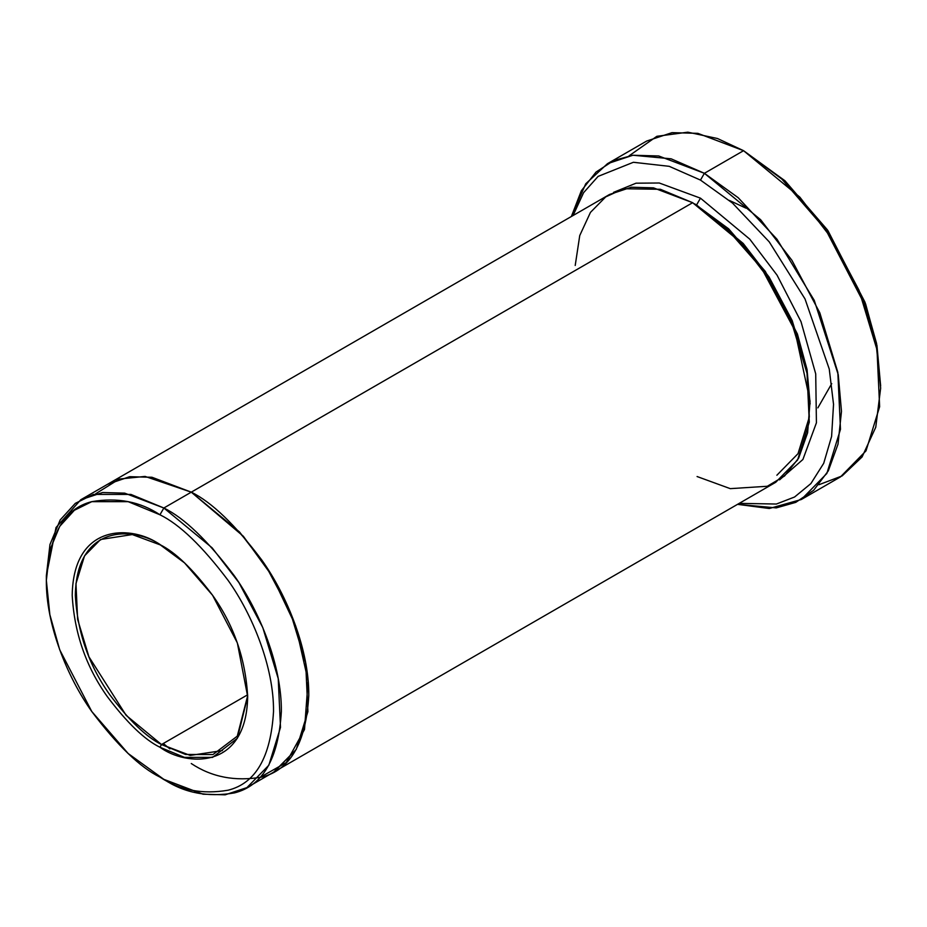 <?xml version="1.0" encoding="UTF-8"?>
<svg xmlns="http://www.w3.org/2000/svg" width="927" height="927" viewBox="0 0 927 927"><rect width="100%" height="100%" fill="white"/><g stroke="black" fill="none" stroke-linecap="round" stroke-linejoin="round"><path stroke-width="1.39" d="M160.73 545.076L132.294 534.555L100.568 539.491L84.531 555.864L75.968 583.616L77.625 619.398L88.946 656.826L126.13 715.331L161.507 744.532L159.942 747.243L184.508 757.382L212.584 757.382L237.358 738.309L247.671 696.594L237.358 642.956L212.584 595.285L184.508 562.863L159.942 544.624C175.191 552.075 192.735 568.958 212.584 595.273C233.871 625.169 245.574 658.935 247.671 696.594C246.478 770.882 185.597 766.142 159.942 747.243C144.682 739.792 127.138 722.909 107.289 696.594C86.002 666.698 74.299 632.932 72.202 595.285C73.395 520.986 134.276 525.736 159.942 544.624C134.276 525.736 73.395 520.986 72.202 595.285C74.299 632.932 86.002 666.698 107.289 696.594C127.138 722.909 144.682 739.792 159.942 747.243L161.507 744.532C146.524 737.22 129.293 720.627 109.803 694.787C88.888 665.424 77.393 632.26 75.33 595.285C76.512 522.307 136.292 526.976 161.507 545.528M880.65 388.135L876.548 343.396L864.984 302.202L827.382 229.838L784.763 180.626L743.558 150.684L781.948 179.178L825.818 229.838L864.52 304.334L876.432 346.733L880.65 388.135L875.76 427.22L862.075 456.965L842.133 475.91L818.912 484.728M700.476 180.081L732.515 203.094L769.236 241.866L805.007 298.923L829.248 369.027L833.535 404.311L831.6 436.443L823.709 463.303L810.882 483.593L794.59 496.999L776.386 504.033L739.248 503.361L776.386 504.033L794.59 496.999L810.882 483.593L823.709 463.303L831.6 436.443L833.535 404.311L829.248 369.027L805.007 298.923L769.236 241.866L732.515 203.094L700.476 180.081L669.201 166.327L633.373 162.283L598.1 176.397L583.581 192.689L573.071 215.528L583.581 192.689L598.1 176.397L633.373 162.283L669.201 166.327L700.476 180.081L704.393 173.303L700.476 180.081M737.544 504.346L776.258 507.892L795.76 502.364L813.663 490.279L828.309 470.858L838.008 444.16L841.484 411.379L838.24 374.67L814.254 300.36L776.977 239.212L738.205 197.718L704.393 173.303L760.673 219.745L791.925 260.313L819.816 312.839L837.834 372.364L840.476 429.305L826.849 473.465L801.322 499.502L769.294 508.506L737.544 504.346M159.942 514.775C179.676 524.427 202.399 546.281 228.088 580.36C252.48 614.566 273.975 667.255 273.523 711.519C270.8 757.116 255.655 783.35 228.088 790.21C202.399 794.613 179.676 790.244 159.942 777.093L163.859 779.352C184.276 792.956 207.775 797.475 234.357 792.921C262.874 785.829 278.54 758.692 281.356 711.519C281.82 665.725 259.595 611.217 234.357 575.829C207.775 540.58 184.276 517.973 163.859 507.996L159.942 514.775C140.197 501.623 117.474 497.254 91.785 501.658C64.218 508.517 49.073 534.752 46.35 580.36C45.898 624.624 67.393 677.301 91.785 711.519C117.474 745.586 140.197 767.452 159.942 777.093C179.676 790.244 202.399 794.613 228.088 790.21C255.655 783.35 270.8 757.116 273.523 711.519C273.975 667.255 252.48 614.566 228.088 580.36C202.399 546.281 179.676 524.427 159.942 514.775L163.859 507.996L212.098 547.799L238.888 582.573L262.793 627.591L278.227 678.622L280.499 727.417L268.818 765.262L246.941 787.591L225.157 794.821L203.025 794.207L163.859 779.352L128.135 753.489L91.785 711.519L59.71 649.792L49.849 614.659L46.35 580.36L49.849 550.093L59.71 526.351L74.357 510.279L91.785 501.658L128.135 501.658L159.942 514.775M810.128 403.94L807.046 369.502L797.417 334.033L765.331 271.437L728.657 228.842L694.613 203.859L696.559 204.96L700.476 198.169L749.769 239.154L777.058 275.157L801.009 321.669L815.714 373.871L816.42 422.805L802.898 459.491L779.549 479.873L802.898 459.491L816.42 422.805L815.714 373.871L801.009 321.669L777.058 275.157L749.769 239.154L700.476 198.169L696.559 204.96L743.187 243.442L769.086 277.057L792.191 320.58L807.127 369.908L809.317 417.08L798.02 453.662L776.872 475.238M700.476 198.169L659.271 183.001L636.049 183.187L613.558 192.364L636.049 183.187L659.271 183.001L700.476 198.169M575.215 265.458L579.746 235.551L590.464 212.376L605.713 196.895L623.558 188.737L660.418 189.293L692.643 202.7L163.859 507.996L191.275 492.156L239.514 531.971L266.304 566.745L290.209 611.762L305.655 662.793L307.915 711.588L296.234 749.445L273.685 772.145M247.671 695.679L237.277 736.165L212.955 754.555L185.516 754.451L161.507 744.532L247.66 694.787L161.507 744.532L190.232 755.424L222.434 750.569M729.364 200.417L745.911 208.123M801.322 499.502L840.499 476.884L866.015 450.846L879.642 406.686L877 349.757L858.993 290.221L831.102 237.706L799.839 197.138L743.558 150.684L704.393 173.303L743.558 150.684L697.857 133.349L672.04 132.642L646.617 141.078L607.452 163.697L632.874 155.249L658.691 155.968L704.393 173.303L671.125 158.818L633.002 155.238L613.767 160.498L596.015 172.074L581.345 190.753L571.368 216.512L585.737 183.801L607.452 163.697M246.941 787.591L274.357 771.751L296.234 749.433L307.915 711.588L305.655 662.793L290.209 611.762L266.304 566.745L239.514 531.971L191.275 492.156L692.643 202.7L653.465 187.845L631.333 187.231L609.549 194.461L108.181 483.929L129.977 476.687L152.098 477.301L191.275 492.156L151.75 477.243L129.421 476.768L107.509 484.323M274.357 771.762L775.725 482.295L797.602 459.977L809.283 422.133L807.023 373.326L791.577 322.306L767.672 277.277L740.882 242.515L692.643 202.7L724.868 226.512L761.739 268.54L794.845 330.429L810.059 401.148L807.626 432.724L798.645 458.123L784.566 475.98L767.301 486.269L730.267 488.645L697.081 476.536M629.039 155.852L656.872 136.304L687.857 132.179L717.486 138.517L743.558 150.684L785.065 180.892L827.996 230.73L865.621 303.975L876.954 345.504L880.638 385.852M817.857 407.857L831.728 383.639L817.857 407.857M191.275 763.535C211.692 777.127 235.203 781.658 261.773 777.093C290.29 770.001 305.968 742.863 308.784 695.69C309.247 649.897 287.011 595.389 261.773 560.001C235.203 524.752 211.692 502.133 191.275 492.156L243.337 536.258L271.831 575.586L295.725 626.003L308.112 680.928L304.496 729.514L286.246 762.573L259.514 777.695M169.85 748.889L163.314 743.489L169.85 748.889M95.62 493.813L119.282 479.039L145.087 476.42L191.275 492.156L152.109 477.312L129.977 476.698L108.181 483.929L80.765 499.757L102.561 492.527L124.681 493.141L163.859 507.996L130.95 494.427L93.349 494.427L75.319 503.349L60.174 519.966L49.965 544.52L46.35 575.829L56.014 527.533L80.765 499.757M163.847 779.352L159.931 777.093M46.35 580.36L46.35 575.829"/></g></svg>
